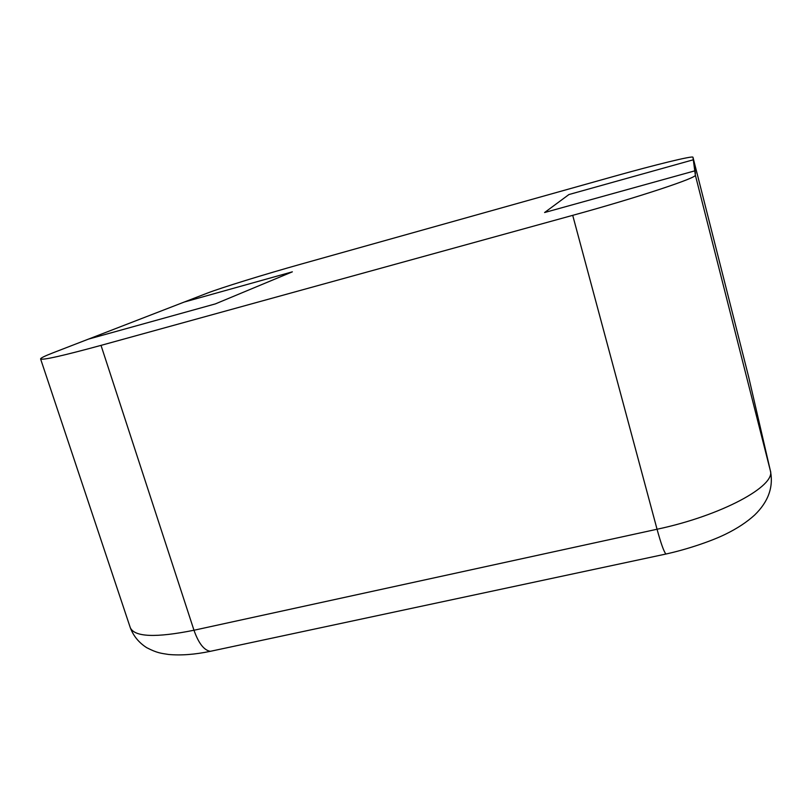 <?xml version="1.0" encoding="UTF-8"?>
<svg xmlns="http://www.w3.org/2000/svg" width="812" height="812" viewBox="0 0 812 812"><rect width="100%" height="100%" fill="white"/><g stroke="black" fill="none" stroke-linecap="round" stroke-linejoin="round"><path stroke-width="1.22" d="M572.714 215.342C638.364 197.336 698.208 177.432 695.336 175.067L694.778 170.855L544.588 212.531L694.778 170.855L693.306 159.791L693.864 161.984L693.306 159.791L568.928 194.545L544.588 212.531L568.928 194.545L693.306 159.791L692.961 157.224C692.971 155.508 654.776 164.897 613.842 176.407L301.414 264.022C264.803 274.263 221.037 287.763 206.776 293.325L184.162 302.074L292.35 271.837L215.383 303.891L88.376 339.142L52.8 352.905C44.579 356.092 40.519 358.102 40.6 358.934C42.407 360.376 62.544 355.859 101.013 345.374L572.714 215.342L657.05 529.241C721.371 515.681 776.353 485.84 770.314 470.503L748.593 376.626M693.864 161.984L695.448 173.524L693.864 161.984M184.162 302.074L88.376 339.142L215.383 303.891L292.35 271.837L184.162 302.074M40.6 358.934L130.326 627.788C134.721 637.065 155.934 637.887 193.977 630.244C198.575 643.287 204.035 650.31 210.359 651.315L213.759 650.595M101.013 345.374L193.977 630.244L657.05 529.241C660.998 543.634 663.962 551.896 665.931 554.028L666.733 553.865M695.336 175.067L770.426 470.97C773.623 487.038 768.355 501.725 754.622 515.052C746.786 522.167 737.103 528.541 725.603 534.164C712.489 540.63 688.474 549.085 665.931 554.028L210.359 651.315C194.86 654.553 180.914 655.599 168.541 654.462C160.806 653.224 157.305 653.112 146.667 647.661C138.893 642.657 133.452 636.029 130.326 627.788M748.684 377.001L692.961 157.224L748.623 376.758L770.426 470.97"/></g></svg>
